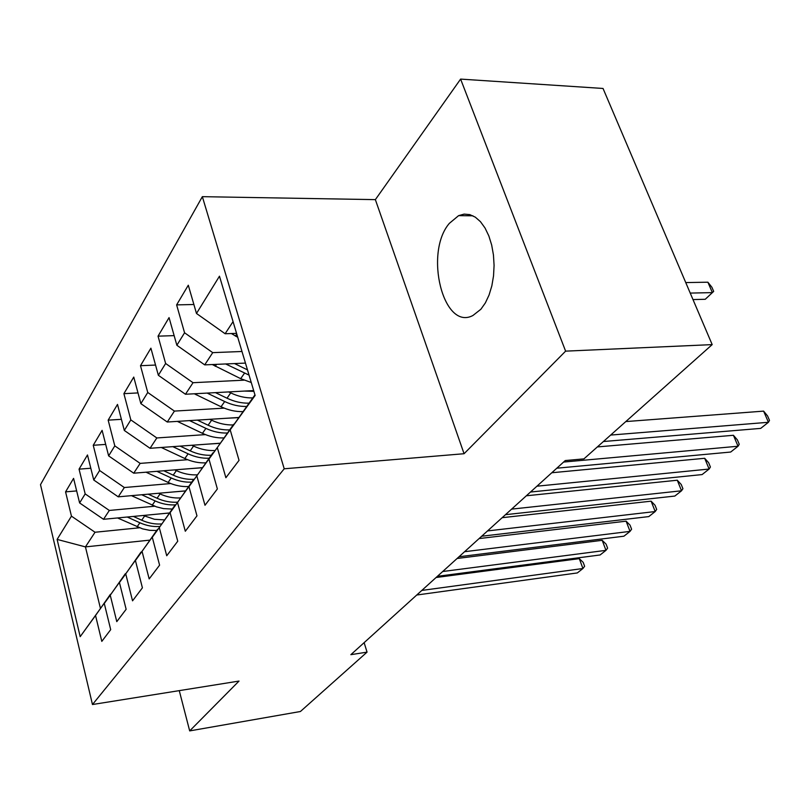 <?xml version="1.0" encoding="UTF-8"?>
<svg xmlns="http://www.w3.org/2000/svg" width="810" height="810" viewBox="0 0 810 810"><rect width="100%" height="100%" fill="white"/><g stroke="black" fill="none" stroke-linecap="round" stroke-linejoin="round"><path stroke-width="1.21" d="M480.887 309.248L485.372 302.899L489.078 294.992L491.842 285.869L493.533 275.876L494.08 265.437L493.452 255.008L491.67 245.015L488.825 235.882L485.028 227.995L480.462 221.677L475.308 217.161L469.8 214.62L464.15 214.113L458.602 215.642L449.337 223.368C423.873 252.852 443.343 331.371 472.929 315.495L480.887 309.248M202.348 196.668L40.5 484.663L92.472 704.528L284.219 468.787L202.348 196.668L375.364 199.635L464.069 453.721L565.613 351.145L460.606 79.097L375.364 199.635M460.606 79.097L603.035 88.462L712.182 344.615L565.613 351.145M149.708 540.138L85.435 546.892L57.115 539.409L80.19 636.66L95.539 615.499L101.807 641.378L110.697 629.654L104.277 603.46L110.241 595.218L116.782 621.635L126.137 609.292L119.434 582.542L125.732 573.875L132.546 600.838L142.408 587.827L135.422 560.51L142.054 551.367L149.172 578.907L159.59 565.167L152.28 537.263L159.286 527.594L166.728 555.751L177.744 541.212L170.1 512.689L177.511 502.473L185.308 531.249L196.972 515.848L188.963 486.688L196.82 475.855L204.991 505.278L217.374 488.946L208.96 459.118L217.293 447.616L225.879 477.728L239.041 460.363L230.192 429.837L255.13 395.452L219.469 276.19L196.486 313.47L188.295 285.221L176.62 304.884L184.569 332.778L176.863 345.273L169.057 317.611L158.041 336.16L165.625 363.488L158.355 375.283L150.903 348.178L140.494 365.705L147.744 392.475L140.869 403.633L133.751 377.075L123.9 393.66L130.825 419.904L124.315 430.454L117.501 404.423L108.165 420.147L114.807 445.875L108.631 455.878L102.1 430.353L93.241 445.277L99.61 470.509L93.747 480.006L87.48 454.967L79.056 469.152L85.182 493.908L79.613 502.939L73.578 478.376L65.57 491.862L76.656 490.921M57.115 539.409L71.452 516.152L65.57 491.862M169.361 512.973L103.518 519.301L109.32 510.452L154.71 506.22M79.613 502.939L103.518 519.301M85.182 493.908L109.32 510.452M80.19 636.66L110.697 594.307M95.539 615.499L110.393 594.337M185.389 490.88L118.24 496.834L124.335 487.529L170.748 483.55M93.747 480.006L118.24 496.834M99.61 470.509L124.335 487.529M104.277 603.46L125.631 573.723M110.241 595.218L125.307 573.763M202.298 467.653L133.731 473.192L140.15 463.391L187.626 459.716M108.631 455.878L133.731 473.192M114.807 445.875L140.15 463.391M119.434 582.542L141.335 552.076M125.732 573.875L141.001 552.106M220.087 443.222L150.052 448.294L156.826 437.957L205.416 434.606M124.315 430.454L150.052 448.294M130.825 419.904L156.826 437.957M135.422 560.51L157.889 529.254M142.054 551.367L157.535 529.294M238.839 417.474L167.265 422.02L174.423 411.095L224.188 408.129M140.869 403.633L167.265 422.02M147.744 392.475L174.423 411.095M152.28 537.263L175.355 505.187M159.286 527.594L174.98 505.227M253.672 390.572L185.46 394.257L193.023 382.705L244.033 380.163M158.355 375.283L185.46 394.257M165.625 363.488L193.023 382.705M170.1 512.689L193.823 479.753M177.511 502.473L193.408 479.783M245.46 363.093L204.707 364.875L212.726 352.644L241.987 351.489M176.863 345.273L204.707 364.875M184.569 332.778L212.726 352.644M188.963 486.688L213.354 452.83M196.82 475.855L212.919 452.871M236.571 333.366L225.119 333.74L233.057 321.621M196.486 313.47L225.119 333.74M208.96 459.118L234.07 424.298M217.293 447.616L233.594 424.329M179.263 690.636L189.682 730.904L300.419 711.504L367.051 652.131L364.135 642.664M712.182 344.615L583.939 458.875L565.258 460.556L350.862 654.672L367.051 652.131M464.069 453.721L284.219 468.787M189.682 730.904L239.021 681.068L92.472 704.528M139.441 527.796L95.033 532.251L85.435 546.892L100.389 608.148M230.192 429.837L254.958 394.855M71.452 516.152L95.033 532.251M176.62 304.884L193.884 304.509M158.041 336.16L174.14 335.634M140.494 365.705L155.54 365.057M123.9 393.66L137.994 392.921M108.165 420.147L121.409 419.327M93.241 445.277L105.695 444.406M79.056 469.152L90.801 468.241M610.659 435.071L768.427 422.283L760.691 428.389L603.42 441.521M625.806 421.575L763.607 411.126L768.427 422.283L769.5 420.39L767.576 415.945L763.607 411.126M231.387 333.538L237.735 337.284M692.995 299.578L705.247 299.285L712.375 292.613L707.879 282.204L685.746 282.579M707.879 282.204L711.889 287.246L713.681 291.397L712.375 292.613L690.231 293.088M713.681 291.397L705.247 299.285M563.618 462.054L738.042 446.239L730.681 452.041L556.814 468.2M597.355 446.928L733.425 435.284L738.042 446.239L739.236 444.265L737.394 439.901L733.425 435.284M536.949 486.192L709.115 469.041L702.098 474.579L530.499 492.034M551.782 472.757L704.69 458.288L709.115 469.041L710.41 467.016L708.649 462.723L704.69 458.288M212.311 364.551L240.671 378.665L251.262 382.502M225.676 363.963L249.045 375.111M247.485 369.876L234.566 363.579M194.329 393.781L221.039 406.742C228.319 410.174 235.619 411.804 242.939 411.612M228.703 391.929L230.718 392.901C238.039 396.373 245.369 398.054 252.73 397.923M244.478 391.068L253.905 391.362M207.147 393.083L224.694 401.527C231.954 404.97 239.233 406.61 246.554 406.458M248.933 403.167C241.603 403.309 234.292 401.659 227.013 398.206L215.46 392.637M511.626 509.125L681.524 490.789L674.831 496.064L505.491 514.684M526.358 495.781L677.281 480.229L681.524 490.789L682.921 488.703L681.23 484.491L677.281 480.229M487.529 530.935L655.199 511.545L648.8 516.588L481.687 536.23M502.159 517.691L651.119 501.167L655.199 511.545L656.677 509.419L655.047 505.278L651.119 501.167M177.339 421.382L202.459 433.32C209.537 436.62 216.645 438.149 223.803 437.916M209.76 419.317L211.623 420.208C218.771 423.559 225.939 425.139 233.148 424.946M225.382 418.325L238.727 417.636M189.55 420.603L205.912 428.379C213 431.69 220.128 433.239 227.296 433.026M229.554 429.918C222.365 430.12 215.217 428.561 208.109 425.23L197.346 420.106M161.281 447.474L184.842 458.511C191.737 461.69 198.683 463.138 205.679 462.854M191.808 445.267L193.539 446.077C200.637 449.368 207.785 450.856 214.964 450.532M207.279 444.143L219.986 443.353M172.814 446.644L188.123 453.823C195.038 457.022 202.014 458.49 209.041 458.217M211.177 455.26C204.14 455.524 197.144 454.056 190.208 450.846L180.144 446.108M464.586 551.711L630.038 531.38L623.923 536.2L459.017 556.753M479.095 538.569L626.11 521.174L630.038 531.38L631.597 529.213L630.038 525.143L626.11 521.174M146.023 472.2L168.115 482.426C174.859 485.504 181.653 486.871 188.517 486.537M174.768 469.881L176.367 470.62C183.283 473.789 190.249 475.197 197.265 474.832M190.077 468.646L202.216 467.765M156.887 471.329L171.234 477.981C177.998 481.069 184.822 482.456 191.707 482.132M194.137 479.307C187.11 479.692 180.134 478.305 173.208 475.146L163.782 470.762M442.705 571.516L605.971 550.344L600.119 554.961L437.4 576.325M457.103 558.485L602.194 540.321L605.971 550.344L607.611 548.147L606.103 544.148L602.194 540.321M131.453 495.659L156.411 506.837L163.6 508.629L172.196 509.055M158.578 493.26L160.066 493.938C166.799 496.986 173.593 498.322 180.448 497.927M173.735 491.913L185.328 490.961M141.709 494.748L155.176 500.934C161.919 503.982 168.733 505.278 175.598 504.843M177.471 502.18C170.606 502.595 163.802 501.289 157.059 498.241L148.21 494.171M421.828 590.429L582.937 568.509L577.327 572.933L416.755 595.016M436.094 577.51L579.292 558.647L582.937 568.509L584.628 566.271L583.18 562.342L579.292 558.647M117.541 517.954L142.58 528.869L149.648 530.327L156.664 530.499M143.178 515.484L154.457 519.281L164.45 519.899M158.173 514.046L169.331 513.024M127.231 517.023L139.907 522.774C146.478 525.71 153.12 526.946 159.833 526.48M161.615 523.948C154.902 524.394 148.26 523.149 141.699 520.212L133.377 516.426M236.773 334.044L235.386 336.12M244.529 373.157L240.671 378.665M216.574 364.358L215.268 366.312M224.694 401.527L221.039 406.742M230.718 392.901L227.013 398.206M197.063 393.63L196.253 394.845M205.912 428.379L202.459 433.32M211.623 420.208L208.109 425.23M178.625 421.301L178.261 421.848M188.123 453.823L184.842 458.511M193.539 446.077L190.208 450.846M171.234 477.981L168.115 482.426M176.367 470.62L173.208 475.146M155.176 500.934L152.219 505.167M160.066 493.938L157.059 498.241M139.907 522.774L137.082 526.804M144.555 516.122L141.699 520.212M472.929 215.804L458.602 215.642"/></g></svg>
